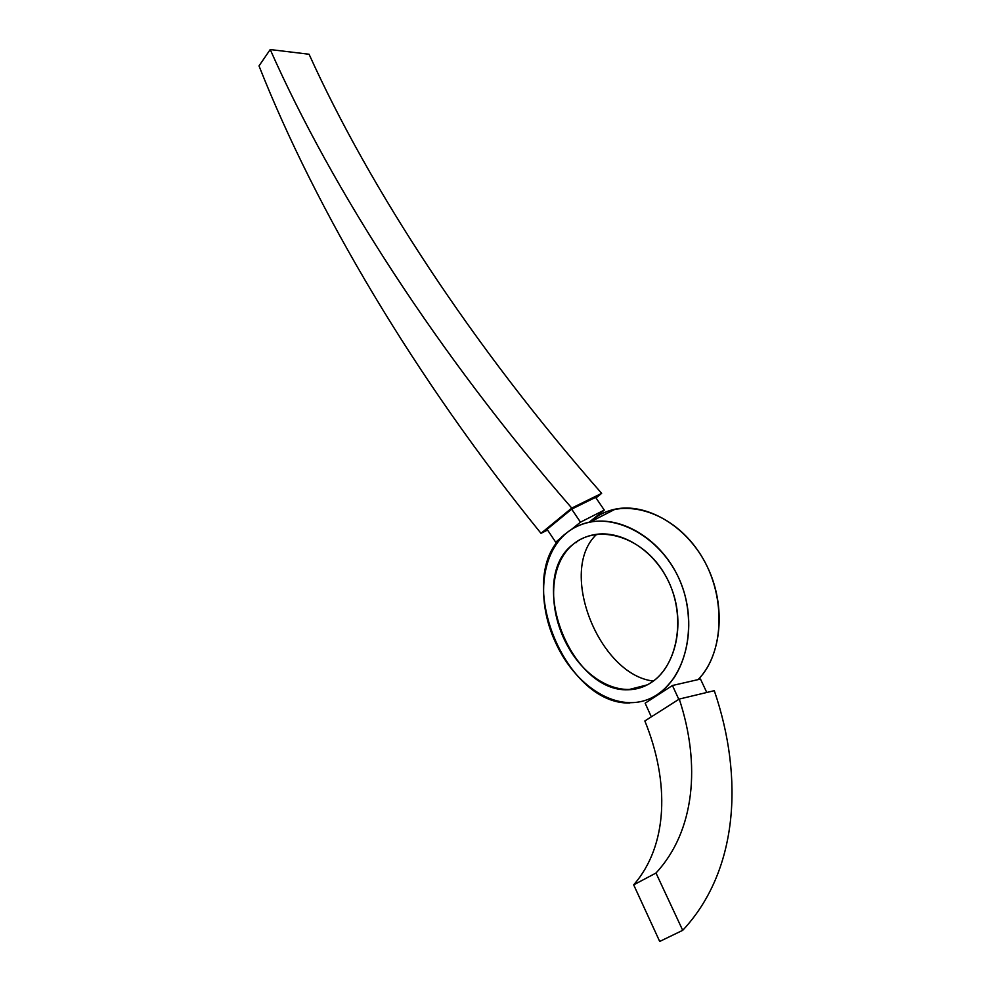 <?xml version="1.0" encoding="UTF-8"?>
<svg xmlns="http://www.w3.org/2000/svg" width="991" height="991" viewBox="0 0 991 991"><rect width="100%" height="100%" fill="white"/><g stroke="black" fill="none" stroke-linecap="round" stroke-linejoin="round"><path stroke-width="1.49" d="M636.532 688.795L634.971 688.014L636.532 688.795M576.452 542.535L576.836 541.594L576.452 542.535M590.165 522.034L593.262 519.334C599.629 514.255 606.975 510.861 615.275 509.139C646.491 502.524 687.395 525.8 707.004 566.121C726.861 606.269 721.411 656.153 698.036 679.628C724.941 652.982 726.973 592.271 698.209 550.996C669.817 509.324 620.118 497.135 593.262 519.334L590.165 522.034M654.01 696.586L656.884 694.84C685.016 677.051 697.986 627.402 681.474 584.591C665.333 541.619 623.042 515.221 589.88 522.17C581.048 523.966 573.232 527.584 566.443 533.034C511.641 573.293 563.631 704.997 629.842 703.003M653.366 681.052C599.357 675.057 557.314 570.742 596.706 534.298C557.314 570.754 599.344 675.032 653.366 681.052M573.665 543.898C525.849 578.286 570.643 692.598 628.158 689.761C636.395 689.612 644.076 687.209 651.198 682.564C675.106 667.166 685.636 625.073 671.625 588.666C657.888 552.123 622.398 529.231 594.043 534.706C586.387 536.143 579.599 539.203 573.665 543.898C548.63 563.718 547.639 609.676 567.372 645.513C586.783 681.585 623.958 700.6 651.198 682.564C678.736 665.11 687.308 612.797 664.998 574.669C643.109 536.242 598.341 523.558 573.665 543.898M656.884 694.84C622.732 717.075 577.022 689.414 555.852 643.159C534.013 597.251 541.383 542.25 578.1 525.899C614.445 508.569 670.139 540.318 684.793 594.65C692.635 624.925 688.027 656.463 673.954 677.918C665.729 688.51 662.298 691.049 656.884 694.84L658.668 694.431M571.671 509.139L547.082 529.318L571.671 509.139L580.478 522.17L604.275 510.092L588.964 522.368L604.275 510.092L595.603 497.346L571.671 509.139L595.603 497.346L604.275 510.092L580.478 522.17L571.423 529.467L580.478 522.17L571.671 509.139M558.8 540.553L555.678 542.164L561.897 537.147L555.678 542.164L547.082 529.318L555.678 542.164L558.8 540.553M672.431 685.499L645.153 703.201L651.322 716.852L645.153 703.201L672.431 685.499L678.81 699.336L672.431 685.499L700.488 679.07L672.431 685.499M706.769 692.474L700.488 679.07L706.769 692.474M547.565 530.049L540.999 533.331C414.845 377.707 315.993 210.142 259.01 65.914C315.993 210.142 414.845 377.707 540.999 533.331L571.757 508.073L601.648 493.357C472.112 345.76 369.816 188.401 309.068 54.245L270.221 49.55C332.022 189.021 437.328 353.391 571.757 508.073C437.328 353.391 332.022 189.021 270.221 49.55L259.01 65.914L270.221 49.55L309.068 54.245C369.816 188.401 472.112 345.76 601.648 493.357L596.012 497.953L601.648 493.357L571.757 508.073L540.999 533.331L547.565 530.049M655.992 873.021L682.712 930.326C737.861 871.436 744.204 778.245 714.288 690.677L679.256 699.064C700.835 764.346 694.988 831.003 655.992 873.021C694.988 831.003 700.835 764.346 679.256 699.064L644.856 720.965C669.829 782.295 667.971 845.633 633.683 884.852C667.971 845.633 669.829 782.295 644.856 720.965L679.256 699.064L714.288 690.677C744.204 778.245 737.861 871.436 682.712 930.326L659.709 941.45L633.683 884.852L655.992 873.021L633.683 884.852L659.709 941.45L682.712 930.326L655.992 873.021M615.275 509.139L589.88 522.17M647.334 684.855L628.158 689.761"/></g></svg>
